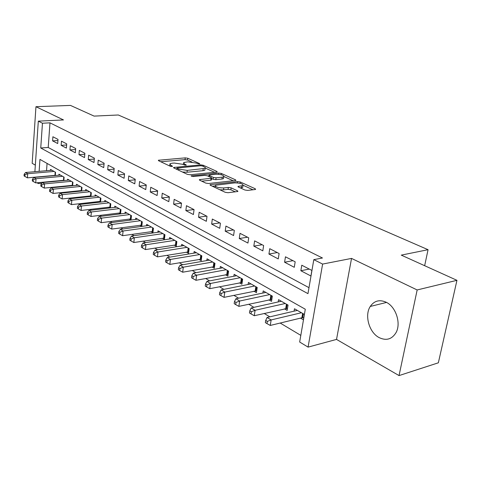 <?xml version="1.0" encoding="UTF-8"?>
<svg xmlns="http://www.w3.org/2000/svg" width="481" height="481" viewBox="0 0 481 481"><rect width="100%" height="100%" fill="white"/><g stroke="black" fill="none" stroke-linecap="round" stroke-linejoin="round"><path stroke-width="0.72" d="M199.302 164.015L199.717 163.907L199.519 163.564L187.758 158.249L185.245 157.876L158.345 160.263L158.598 160.732L170.178 166.216L172.006 166.492L172.463 166.372L172.282 166.029L170.761 165.308L169.919 163.762L172.006 163.227L174.224 163.035L182.467 164.261L185.81 165.236L186.243 165.127L186.051 164.785L184.524 164.075L183.64 162.536L187.806 161.838L195.965 163.047L199.302 164.015M386.189 302.242C379.545 299.32 374.23 300.721 370.262 306.457C364.315 315.338 369.125 332.473 379.088 337.572C386.243 340.987 391.889 339.345 396.025 332.642C401.322 323.358 395.887 306.734 386.189 302.242M244.841 189.989L247.619 190.41L255.08 189.526L255.603 189.388L255.249 188.768L240.266 181.992L237.56 181.59L210.089 184.686L210.389 185.275L225.204 192.298L228.03 192.719L237.897 191.468L237.566 190.843L231.127 187.849L228.355 187.434L223.773 187.957C218.019 187.861 215.266 186.959 215.518 185.245L234.8 182.876C240.464 182.984 243.182 183.874 242.971 185.552L238.047 186.424L238.384 187.025L244.841 189.989M456.95 280.321L438.353 362.806L399.044 375.583L417.159 289.953L456.95 280.321L401.274 255.122L428.06 249.699L118.296 114.989L94.09 116.101L70.485 105.417L35.955 106.704L63.474 119.931L38.318 121.14L42.454 123.22L49.982 122.847L322.462 257.996L313.804 259.644L322.613 264.075L308.074 347.12L299.669 342.021L305.297 309.229L39.947 159.391L39.123 171.332M417.159 289.953L351.539 258.411L322.613 264.075M216.63 172.102L217.208 171.951L216.901 171.428L203.271 165.266L200.703 164.881L173.617 167.472L173.881 167.971L187.319 174.338L189.995 174.741L216.63 172.102M221.332 173.431L235.618 179.888L235.943 180.459L208.544 183.508L205.796 183.099L199.699 180.207L199.411 179.647L211.616 178.18L211.315 177.627L207.317 175.775L204.647 175.379L193.23 176.527L191.143 175.866L218.699 173.04L221.332 173.431L221.158 174.723M35.955 106.704L32.179 163.318L35.335 165.139M300.517 318.127L303.403 319.793L304.329 314.4L294.48 308.772L294.083 311.159M284.385 308.802L287.163 310.407L288.041 305.092L278.559 299.675L278.192 301.936M268.843 299.813L271.524 301.365L272.354 296.128L263.215 290.909L262.885 293.049M253.86 291.155L256.445 292.646L257.233 287.494L248.418 282.455L248.112 284.487M239.406 282.798L241.901 284.241L242.646 279.16L234.139 274.302L233.862 276.232M225.457 274.735L227.862 276.124L228.571 271.122L220.358 266.426L220.106 268.266M211.983 266.943L214.304 268.29L214.977 263.354L207.04 258.82L206.806 260.576M198.96 259.415L201.202 260.714L201.84 255.85L194.168 251.467L193.957 253.138M186.363 252.134L188.534 253.391L189.141 248.593L181.716 244.354L181.523 245.953M174.176 245.094L176.28 246.308L176.852 241.576L169.673 237.476L169.492 239.003M162.38 238.269L164.418 239.448L164.959 234.782L158.008 230.808L157.84 232.275M150.956 231.668L152.928 232.81L153.445 228.204L146.705 224.356L146.555 225.757M139.881 225.264L141.793 226.371L142.286 221.831L135.75 218.097L135.612 219.444M129.148 219.059L130.88 220.064M118.735 213.041L120.25 213.919M108.628 207.203L109.939 207.954M98.821 201.527L99.934 202.17M89.292 196.02L90.224 196.561M80.032 190.668L80.79 191.107M71.032 185.468L71.621 185.804M62.277 180.405L62.716 180.658M58.009 139.394L52.898 136.754L52.597 140.873L57.702 143.542L58.009 139.394M66.721 143.885L61.466 141.173L61.147 145.346L66.39 148.088L66.721 143.885M75.673 148.509L70.268 145.719L69.937 149.946L75.325 152.766L75.673 148.509M84.884 153.265L79.329 150.397L78.974 154.672L84.518 157.576L84.884 153.265M94.366 158.159L88.648 155.207L88.27 159.536L93.981 162.524L94.366 158.159M104.13 163.197L98.238 160.155L97.841 164.544L103.722 167.616L104.13 163.197M114.183 168.386L108.117 165.254L107.702 169.703L113.756 172.865L114.183 168.386M124.549 173.737L118.296 170.508L117.857 175.012L124.098 178.277L124.549 173.737M135.233 179.251L128.782 175.92L128.319 180.489L134.758 183.85L135.233 179.251M146.254 184.938L139.598 181.505L139.111 186.129L145.749 189.604L146.254 184.938M157.624 190.813L150.757 187.265L150.246 191.955L157.095 195.539L157.624 190.813M169.366 196.873L162.277 193.212L161.736 197.968L168.813 201.665L169.366 196.873M181.499 203.132L174.176 199.35L173.605 204.172L180.91 207.996L181.499 203.132M194.041 209.608L186.466 205.694L185.864 210.588L193.416 214.538L194.041 209.608M207.004 216.3L199.17 212.253L198.539 217.22L206.349 221.302L207.004 216.3M220.424 223.226L212.319 219.041L211.652 224.074L219.733 228.307L220.424 223.226M234.319 230.393L225.92 226.064L225.216 231.175L233.592 235.552L234.319 230.393M248.707 237.824L240.013 233.333L239.267 238.522L247.943 243.061L248.707 237.824M263.63 245.526L254.611 240.873L253.83 246.14L262.818 250.841L263.63 245.526M279.112 253.517L269.757 248.689L268.927 254.04L278.252 258.916L279.112 253.517M295.178 261.814L285.467 256.8L284.59 262.229L294.276 267.298L295.178 261.814M49.982 122.847L48.214 147.475L308.994 287.674M300.853 270.737L310.912 276.004L311.874 270.43L301.779 265.217L300.853 270.737L309.253 269.077M53.018 187.235L53.601 187.584M61.887 192.538L62.632 192.983M71.014 197.992L71.928 198.539M80.405 203.607L81.505 204.263M90.085 209.391L91.378 210.167M100.054 215.356L101.551 216.252M110.335 221.5L112.049 222.523M120.941 227.838L122.883 228.998M131.884 234.379L134.067 235.684M143.176 241.131L145.623 242.592M154.846 248.112L157.564 249.735M166.907 255.321L169.919 257.119M179.377 262.776L182.702 264.76M192.286 270.49L195.935 272.673M205.64 278.475L209.65 280.868M219.48 286.748L223.863 289.37M233.826 295.322L238.612 298.184M248.707 304.22L253.92 307.335M264.153 313.45L269.823 316.841M280.195 323.046L300.811 335.365M47.066 163.414L46.543 170.701M45.731 181.956L45.713 182.257M50.439 170.364L50.511 169.402L55.543 172.276L55.297 175.535M58.868 175.216L58.941 174.218L64.111 177.176L63.853 180.549M67.526 180.207L67.611 179.172L72.926 182.209L72.643 185.708M76.431 185.335L76.521 184.259L81.992 187.386L81.68 191.011M85.594 190.608L85.69 189.496L91.312 192.713L90.981 196.476M95.016 196.038L95.118 194.889L100.914 198.196L100.553 202.104M104.72 201.629L104.828 200.433L110.792 203.842L110.408 207.9M114.706 207.389L114.827 206.145L120.971 209.656L120.557 213.877M125 213.323L125.132 212.031L131.463 215.65L131.012 220.045M424.657 265.704L428.06 249.699M351.539 258.411L336.532 339.412L399.044 375.583M336.532 339.412L308.074 347.12M41.907 183.201L38.276 183.544L37.013 182.774M42.454 123.22L40.741 147.986L307.966 293.65L313.804 259.644M34.891 171.693L38.318 121.14M38.336 182.654L38.276 183.544M48.214 147.475L40.741 147.986M52.597 140.873L57.924 140.536M61.147 145.346L66.637 144.979M69.937 149.946L75.589 149.543M78.974 154.672L84.806 154.233M88.27 159.536L94.288 159.061M97.841 164.544L104.052 164.021M107.702 169.703L114.117 169.132M117.857 175.012L124.483 174.393M128.319 180.489L135.173 179.81M139.111 186.129L146.206 185.395M150.246 191.955L157.588 191.149M161.736 197.968L169.342 197.084M173.605 204.172L181.493 203.21M185.864 210.588L193.927 209.548M198.539 217.22L206.656 216.119M211.652 224.074L219.811 222.907M225.216 231.175L233.423 229.936M239.267 238.522L247.517 237.211M253.83 246.14L262.121 244.745M268.927 254.04L277.254 252.561M284.59 262.229L292.953 260.666M183.532 163.432L183.171 164.586M169.817 164.688L169.438 165.867M191.895 161.995L187.548 160.017L185.035 159.644L160.72 161.736M176.93 168.873L175.968 168.963M214.574 172.306L205.375 168.122M202.507 166.017L200.703 165.747L177.032 168.007L178.854 169.132L187.283 170.388L205.098 168.386L205.435 167.977L205.159 167.382L202.507 166.017M182.449 172.036L187.055 172.234L187.283 170.388M204.99 169.252L204.87 170.202L202.97 170.695L187.055 172.234M223.972 176.575L233.321 180.832M201.725 181.169L210.78 180.213L211.412 179.72M207.726 175.962L208.988 175.836M222.222 177.176L223.743 176.774C223.912 175.198 221.272 174.356 215.819 174.248L209.097 175.024L209.397 175.565L213.39 177.411L216.077 177.814L222.222 177.176L221.969 179.034L223.491 178.631L223.605 177.766M221.969 179.034L215.831 179.684L213.149 179.281L211.568 178.547M242.833 186.508L242.701 187.446L240.374 187.939M215.392 186.213L214.971 187.446M219.907 189.785L223.509 189.881L223.773 187.957M235.329 191.859L230.862 189.773L228.09 189.352L223.509 189.881M215.193 185.913L212.392 186.225M252.994 189.773L243.23 185.335M51.966 170.238L25.631 172.487L27.682 173.713L27.411 177.844L55.309 175.361M24.97 174.759L24.158 174.266L24.05 175.914L24.868 176.413L24.97 174.759L27.682 173.713L54.064 171.434M24.158 174.266L25.631 172.487M27.411 177.844L24.868 176.413M60.444 175.078L33.91 177.453L36.015 178.722L35.726 182.894L63.871 180.273M33.267 179.78L32.425 179.269L32.317 180.94L33.153 181.451L33.267 179.78L36.015 178.722L62.596 176.311M32.425 179.269L33.91 177.453M35.726 182.894L33.153 181.451M69.15 180.05L42.418 182.564L44.583 183.868L44.282 188.095L72.673 185.323M41.799 184.938L40.933 184.415L40.813 186.105L41.679 186.634L41.799 184.938L44.583 183.868L71.368 181.319M40.933 184.415L42.418 182.564M44.282 188.095L41.679 186.634M78.108 185.167L51.172 187.824L53.403 189.159L53.078 193.446L81.722 190.518M50.577 190.248L49.687 189.712L49.561 191.426L50.451 191.961L50.577 190.248L53.403 189.159L80.387 186.472M49.687 189.712L51.172 187.824M53.078 193.446L50.451 191.961M87.32 190.428L60.185 193.236L62.476 194.613L62.139 198.948L91.035 195.863M59.614 195.719L58.694 195.166L58.562 196.897L59.476 197.45L59.614 195.719L62.476 194.613L89.664 191.769M58.694 195.166L60.185 193.236M62.139 198.948L59.476 197.45M96.801 195.845L69.462 198.809L71.825 200.228L71.465 204.617L100.619 201.365M68.915 201.347L67.971 200.775L67.833 202.531L68.777 203.108L68.915 201.347L71.825 200.228L99.212 197.222M67.971 200.775L69.462 198.809M71.465 204.617L68.777 203.108M106.56 201.419L79.022 204.545L81.457 206.012L81.079 210.462L110.492 207.028M78.505 207.149L77.531 206.559L77.381 208.339L78.355 208.928L78.505 207.149L81.457 206.012L109.043 202.838M77.531 206.559L79.022 204.545M81.079 210.462L78.355 208.928M116.612 207.161L88.871 210.462L91.384 211.971L90.981 216.48L120.653 212.861L120.959 209.644M88.384 213.125L87.38 212.524L87.223 214.322L88.227 214.929L88.384 213.125L91.384 211.971L119.168 208.628M87.38 212.524L88.871 210.462M90.981 216.48L88.227 214.929M126.966 213.077L99.032 216.564L101.617 218.121L101.196 222.685L131.133 218.867M98.575 219.294L97.541 218.669L97.372 220.49L98.407 221.122L98.575 219.294L101.617 218.121L129.605 214.586M97.541 218.669L99.032 216.564M101.196 222.685L98.407 221.122M137.644 219.18L109.506 222.859L112.181 224.459L111.73 229.088L141.937 225.06M109.085 225.655L108.021 225.006L107.846 226.858L108.91 227.507L109.085 225.655L112.181 224.459L140.368 220.731M108.021 225.006L109.506 222.859M111.73 229.088L108.91 227.507M148.659 225.469L120.322 229.353L123.082 231.006L122.607 235.702L153.078 231.451M119.937 232.221L118.837 231.553L118.651 233.429L119.751 234.097L119.937 232.221L123.082 231.006L151.467 227.074M118.837 231.553L120.322 229.353M122.607 235.702L119.751 234.097M160.023 231.962L131.487 236.057L134.337 237.77L133.838 242.526L164.58 238.047M131.145 238.997L130.008 238.311L129.81 240.211L130.946 240.903L131.145 238.997L134.337 237.77L162.921 233.616M130.008 238.311L131.487 236.057M133.838 242.526L130.946 240.903M171.753 238.66L143.025 242.983L145.971 244.751L145.442 249.579L176.455 244.853M142.725 246.007L141.546 245.292L141.336 247.222L142.514 247.937L142.725 246.007L145.971 244.751L174.741 240.374M141.546 245.292L143.025 242.983M145.442 249.579L142.514 247.937M183.868 245.587L154.948 250.15L157.996 251.978L157.437 256.866L188.726 251.882M154.696 253.246L153.475 252.513L153.259 254.467L154.473 255.207L154.696 253.246L157.996 251.978L186.959 247.348M153.475 252.513L154.948 250.15M157.437 256.866L154.473 255.207M196.392 252.735L167.286 257.551L170.436 259.445L169.841 264.412L201.407 259.145M167.075 260.744L165.819 259.98L165.584 261.965L166.841 262.728L167.075 260.744L170.436 259.445L199.585 254.563M165.819 259.98L167.286 257.551M169.841 264.412L166.841 262.728M209.337 260.131L180.05 265.217L183.309 267.177L182.684 272.216L214.526 266.654M179.894 268.494L178.589 267.707L178.343 269.721L179.647 270.514L179.894 268.494L183.309 267.177L212.644 262.025M178.589 267.707L180.05 265.217M182.684 272.216L179.647 270.514M222.733 267.785L193.266 273.16L196.645 275.186L195.983 280.297L228.102 274.429M193.17 276.527L191.817 275.715L191.558 277.753L192.905 278.577L193.17 276.527L196.645 275.186L226.154 269.739M191.817 275.715L193.266 273.16M195.983 280.297L192.905 278.577M236.604 275.709L206.962 281.385L210.462 283.483L209.764 288.672L242.159 282.473M206.92 284.854L205.525 284.006L205.249 286.081L206.644 286.929L206.92 284.854L210.462 283.483L240.145 277.735M205.525 284.006L206.962 281.385M209.764 288.672L206.644 286.929M250.968 283.916L221.164 289.911L224.795 292.093L224.05 297.36L256.728 290.807M221.188 293.482L219.739 292.604L219.444 294.709L220.893 295.593L221.188 293.482L224.795 292.093L254.641 286.015M219.739 292.604L221.164 289.911M224.05 297.36L220.893 295.593M265.861 292.418L235.894 298.755L239.664 301.022L238.877 306.367L271.825 299.447M235.991 302.441L234.481 301.527L234.175 303.667L235.678 304.581L235.991 302.441L239.664 301.022L269.667 294.594M234.481 301.527L235.894 298.755M238.877 306.367L235.678 304.581M281.301 301.244L251.19 307.942L255.104 310.293L254.275 315.722L287.494 308.405M251.359 311.736L249.795 310.792L249.465 312.963L251.028 313.913L251.359 311.736L255.104 310.293L285.251 303.499M249.795 310.792L251.19 307.942M254.275 315.722L251.028 313.913M297.33 310.401L267.075 317.484L271.146 319.931L270.268 325.445L301.87 317.797L303.764 317.7M267.328 321.404L265.704 320.418L265.356 322.625L266.979 323.611L267.328 321.404L271.146 319.931L301.431 312.74M265.704 320.418L267.075 317.484M270.268 325.445L266.979 323.611M199.465 163.991L199.519 163.564M172.228 166.456L172.282 166.029M186.003 165.211L186.051 164.785M184.397 165.103L184.524 164.075M170.635 166.372L170.761 165.308M158.928 160.888L159.019 160.095M185.035 159.644L185.245 157.876M187.548 160.017L187.758 158.249M174.17 168.109L174.266 167.304M200.595 165.759L200.703 164.881M203.138 166.3L203.271 165.266M216.811 172.078L216.901 171.428M177.086 169.492L177.218 168.362M178.716 170.262L178.854 169.132M202.97 170.695L203.198 168.873M235.516 180.591L235.618 179.888M199.922 180.315L200.024 179.479M210.78 180.213L211.021 178.337M191.516 176.317L191.582 175.751M218.536 174.278L218.699 173.04M209.253 176.671L209.397 175.565M213.149 179.281L213.39 177.411M215.831 179.684L216.077 177.814M238.486 187.073L238.6 186.273M241.252 187.843L241.522 185.943M228.09 189.352L228.355 187.434M230.862 189.773L231.127 187.849M237.458 191.606L237.566 190.843M210.582 185.365L210.69 184.524M237.38 182.876L237.56 181.59M240.079 183.309L240.266 181.992M255.14 189.52L255.249 188.768M54.948 175.379L55.201 172.084M63.474 180.291L63.732 176.96M72.234 185.347L72.511 181.968M81.247 190.542L81.536 187.127M90.512 195.887L90.819 192.43M100.048 201.389L100.373 197.883M109.866 207.052L110.209 203.505M119.979 212.885L120.34 209.295M130.405 218.897L130.778 215.254M131.066 218.867L131.403 215.614M141.143 225.096L141.54 221.404M141.817 225.06L142.172 221.765M152.224 231.487L152.645 227.747M152.904 231.451L153.277 228.108M163.66 238.083L164.099 234.289M164.34 238.041L164.736 234.656M175.463 244.889L175.932 241.047M176.154 244.847L176.569 241.414M187.662 251.924L188.149 248.028M188.354 251.876L188.792 248.394M200.264 259.193L200.775 255.243M200.962 259.139L201.425 255.609M213.293 266.708L213.835 262.704M214.003 266.654L214.484 263.077M226.773 274.489L227.351 270.424M227.489 274.429L228 270.797M240.734 282.539L241.336 278.415M241.456 282.473L241.997 278.788M255.195 290.879L255.832 286.694M255.922 290.813L256.493 287.073M270.184 299.525L270.857 295.274M270.917 299.453L271.518 295.653M285.732 308.489L286.442 304.178M286.472 308.411L287.109 304.557M301.87 317.797L302.615 313.42M302.615 317.713L303.283 313.798M370.262 306.457L386.55 302.429M173.581 167.773L173.617 167.472M176.87 169.39L177.008 168.224M204.87 170.202L205.098 168.386M199.362 179.99L199.411 179.647M211.369 180.056L211.616 178.18M223.491 178.631L223.743 176.774M208.904 176.509L209.055 175.343M237.999 186.778L238.047 186.424M242.701 187.446L242.971 185.552M210.041 185.047L210.089 184.686"/></g></svg>
